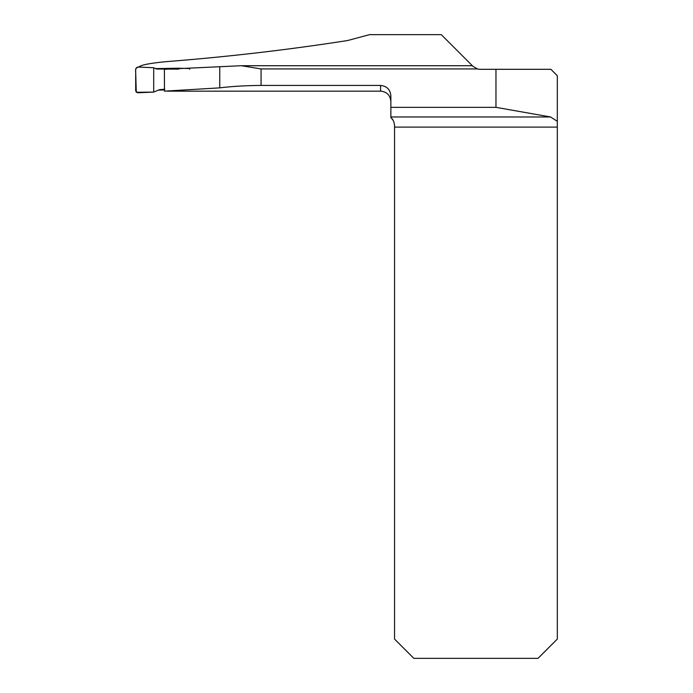 <?xml version="1.0" encoding="UTF-8"?>
<svg xmlns="http://www.w3.org/2000/svg" width="693" height="693" viewBox="0 0 693 693"><rect width="100%" height="100%" fill="white"/><g stroke="black" fill="none" stroke-linecap="round" stroke-linejoin="round"><path stroke-width="1.04" d="M138.921 67.238C139.847 65.203 148.848 63.349 165.896 61.677C227.841 56.835 288.444 49.775 347.687 40.515L369.525 34.65L441.276 34.65L472.921 66.294L477.451 68.936L472.921 66.294M167.394 91.164L380.578 91.164L380.578 85.438C386.859 86.097 390.289 89.579 390.861 95.885L390.861 117.645C392.896 119.031 394.126 121.665 394.551 125.546L394.551 639.067L413.834 658.35L538.037 658.35L557.319 639.067L557.319 75.736L550.892 69.309L480.197 69.309A10.282 10.282 0 0 1 477.451 68.936L261.07 68.936L241.346 65.714L164.397 69.309L164.475 91.155L219.759 87.864L219.759 66.996M155.561 68.607L178.361 68.217L189.865 68.546L189.674 69.187M380.578 85.438L261.07 85.438C245.504 85.568 231.731 86.382 219.759 87.864M165.8 91.164L164.475 91.155M158.186 90.125L164.484 89.951M390.861 107.346L495.971 107.346L495.971 69.309M557.319 121.344L550.588 116.978L495.971 107.346M393.295 120.608L391.736 118.477M178.751 69.135L156.488 69.031L153.699 67.732L153.699 92.091L159.572 89.666L164.804 89.215M153.699 92.091L137.69 92.793L135.681 90.904L135.681 68.928L137.699 67.039L153.699 67.732L141.19 67.195C136.98 66.242 135.144 67.827 135.681 71.959L136.278 92.282L153.699 92.091L153.699 67.732M261.07 68.936L261.07 85.438M390.861 116.978L550.588 116.978M557.319 127.105L394.551 127.105M380.578 91.164C386.824 91.771 390.246 95.201 390.861 101.447M472.461 65.722L242.048 65.722"/></g></svg>
